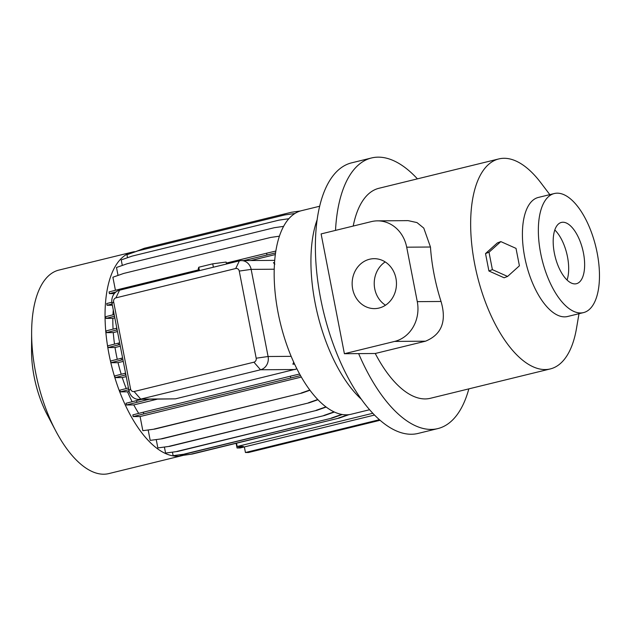 <?xml version="1.0" encoding="UTF-8"?>
<svg xmlns="http://www.w3.org/2000/svg" width="631" height="631" viewBox="0 0 631 631"><rect width="100%" height="100%" fill="white"/><g stroke="black" fill="none" stroke-linecap="round" stroke-linejoin="round"><path stroke-width="0.95" d="M198.221 268.885L198.599 270.841L198.221 268.885L198.773 267.228L199.435 270.636L198.773 267.228L212.726 263.813L213.388 267.221L212.726 263.813L226.119 262.054L226.497 264.01L226.119 262.054L212.726 263.813L198.773 267.228L198.221 268.885M352.658 288.951A24.964 22.156 -90.4 0 0 374.491 308.614A24.964 22.156 -90.4 0 0 395.952 278.35A24.964 22.156 -90.4 0 0 374.12 258.678A24.964 22.156 -90.4 0 0 352.658 288.951M385.186 261.92A24.964 22.156 -90.4 0 0 374.735 288.785A24.964 22.156 -90.4 0 0 385.502 305.215M574.904 283.895A31.55 14.221 76.2 0 0 576.411 283.713A31.55 14.221 76.2 0 0 583.107 251.319A31.55 14.221 76.2 0 0 562.915 222.238A31.55 14.221 76.2 0 0 561.409 222.427A31.55 14.221 76.2 0 0 554.712 254.814A31.55 14.221 76.2 0 0 574.904 283.895M567.064 280.046A31.55 14.221 76.2 0 0 554.807 229.992M597.155 252.857A61.302 27.638 76.2 0 0 554.333 193.528A61.302 27.638 76.2 0 0 540.664 253.276A61.302 27.638 76.2 0 0 583.494 312.605A61.302 27.638 76.2 0 0 597.155 252.857M583.494 312.605L567.545 316.51A61.302 27.638 -103.8 0 1 524.724 257.18A61.302 27.638 -103.8 0 1 538.385 197.432L554.333 193.528M183.266 455.33A104.77 47.238 -103.8 0 1 182.193 455.621L108.761 473.605A104.77 47.238 -103.8 0 1 55.765 430.949L47.23 414.748A68.085 30.698 -103.8 0 1 34.113 376.565A68.085 30.698 -103.8 0 1 31.55 350.702L31.629 332.395A104.77 47.238 -103.8 0 1 58.92 270.084L132.36 252.1A104.77 47.238 -103.8 0 1 134.64 251.674M55.765 430.949A104.77 47.238 -103.8 0 1 35.573 372.195A104.77 47.238 -103.8 0 1 31.629 332.395M182.193 455.621A104.77 47.238 -103.8 0 1 109.005 354.22A104.77 47.238 -103.8 0 1 132.36 252.1M239.252 271.078A3.344 2.966 -90.4 0 0 235.718 268.522L115.899 297.864A3.344 2.966 -90.4 0 0 113.635 301.839L130.578 388.964A3.344 2.966 -90.4 0 0 134.103 391.52L253.922 362.186A3.344 2.966 -90.4 0 0 256.186 358.211L239.252 271.078L251.154 269.382L268.088 356.515A11.145 9.891 89.6 0 1 260.54 369.774L140.721 399.107A11.145 9.891 89.6 0 1 138.686 399.36A11.145 9.891 89.6 0 1 128.945 390.581L112.01 303.456A11.145 9.891 89.6 0 1 119.551 290.197L239.37 260.855A11.145 9.891 89.6 0 1 241.405 260.603A11.145 9.891 89.6 0 1 251.154 269.382L274.225 269.216A104.77 47.238 -103.8 0 1 301.46 210.691L319.704 206.227M274.225 269.216A104.77 47.238 76.2 0 0 278.105 312.81A104.77 47.238 76.2 0 0 291.159 356.341A104.77 47.238 -103.8 0 0 351.293 414.212L369.537 409.748M361.129 399.037A111.45 50.251 -103.8 0 1 315.129 303.014A111.45 50.251 -103.8 0 1 317.188 219.612M335.511 230.394A139.317 62.816 -103.8 0 1 371.509 157.971A139.317 62.816 -103.8 0 1 417.414 178.857M468.841 388.877A139.317 62.816 -103.8 0 1 437.78 428.607L417.967 433.458A139.317 62.816 -103.8 0 1 320.651 298.613A139.317 62.816 -103.8 0 1 351.704 162.822L371.509 157.971M578.99 313.71L576.513 328.286A108.114 48.745 -103.8 0 1 550.264 368.938A108.114 48.745 -103.8 0 1 474.741 264.302A108.114 48.745 -103.8 0 1 498.837 158.925A108.114 48.745 -103.8 0 1 540.901 182.848L549.83 194.632M353.21 226.064A108.114 48.745 -103.8 0 1 378.931 188.283L498.837 158.925M377.456 220.858L408.099 220.629L416.988 222.585L423.78 228.099L430.46 247.013L406.695 247.194L417.28 301.65A33.435 29.673 -90.4 0 1 394.643 341.418L344.4 353.723L321.108 233.92L371.359 221.615A33.435 29.673 -90.4 0 1 377.456 220.858A33.435 29.673 -90.4 0 1 406.695 247.194M550.264 368.938L430.358 398.295A108.114 48.745 -103.8 0 1 375.256 353.494L425.507 341.19C441.645 334.572 446.827 321.329 441.045 301.476A108.114 48.745 -103.8 0 1 434.065 274.256A108.114 48.745 -103.8 0 1 430.46 247.013M117.263 359.299A89.16 40.203 -103.8 0 1 116.199 354.165A89.16 40.203 -103.8 0 1 115.023 347.515L107.996 347.571L119.993 344.51M180.103 454.777L180.269 455.645L181.073 455.645L192.337 454.028L339.344 418.03L349.014 414.646M172.444 452.19L173.123 455.669L185.183 454.052L332.198 418.053L342.278 414.52M164.415 447.087L165.574 453.066L177.634 451.449L324.649 415.45L334.367 412.043M156.243 439.626L157.853 447.923L169.92 446.298L316.928 410.3L326.148 407.074M148.182 430.026L150.202 440.383L162.262 438.758L309.269 402.767L317.929 399.731M301.326 377.062L140.09 416.539L142.835 430.681L154.895 429.064L301.91 393.066L309.947 390.25M140.09 416.539L133.18 416.594L143.71 413.897L300.498 375.603M143.71 413.897L143.379 412.185L132.849 414.882L133.18 416.594M138.702 413.384A89.16 40.203 -103.8 0 1 133.788 404.928L126.35 404.984L149.129 399.289M141.581 399.344L126.019 403.272L126.35 404.984M132.116 401.71A89.16 40.203 -103.8 0 1 127.557 391.812L120.245 391.867L128.771 389.682M128.44 387.97L119.914 390.155L120.245 391.867M126.224 388.538A89.16 40.203 -103.8 0 1 122.264 377.583L115.055 377.638L125.884 374.861M125.553 373.15L114.716 375.926L115.055 377.638M121.215 374.262A89.16 40.203 -103.8 0 1 118.044 362.667L110.93 362.722L122.935 359.654M122.603 357.951L110.599 361.011L110.93 362.722M119.653 342.807L107.664 345.859L107.996 347.571M114.519 344.1A89.16 40.203 -103.8 0 1 113.28 332.592L106.347 332.647L117.145 329.879M116.814 328.175L106.016 330.936L106.347 332.647M113.067 329.13A89.16 40.203 -103.8 0 1 112.862 318.347L106.032 318.403L114.495 316.234M114.156 314.522L105.7 316.691L106.032 318.403M112.973 314.822A89.16 40.203 -103.8 0 1 113.28 309.987M112.35 305.223L107.057 305.262L112.105 303.968M111.837 302.241L106.726 303.55L107.057 305.262M114.345 293.589L109.4 293.62L116.025 291.924M119.78 290.142L119.598 289.211L109.068 291.916L109.4 293.62M115.426 290.284L112.886 277.222L123.715 273.428L270.731 237.43L279.43 236.183M118.036 275.416L116.49 267.489L127.32 263.695L274.335 227.696L283.627 226.363M122.304 265.454L121.223 259.909L132.06 256.115L279.068 220.124L288.872 218.712M127.525 257.708L126.941 254.719L137.779 250.925L284.786 214.934L294.945 213.475M133.543 252.416L144.31 248.283L291.317 212.284L300.388 210.983M127.557 391.812L129.142 391.425M294.622 364.174L292.871 364.182L293.715 362.202M296.917 368.883L175.41 398.855L138.686 399.36M142.835 430.681L154.895 429.064M154.09 429.072L301.91 393.066M301.097 393.074L309.782 390.029M112.862 318.347L114.81 317.874M173.123 455.669L185.183 454.052M184.378 454.052L332.198 418.053M331.385 418.061L341.75 414.433M143.379 412.185L290.386 376.186L290.725 377.898M290.386 376.186L299.622 374.025M157.08 399.226L133.788 404.928M115.023 347.515L120.324 346.222M243.826 260.587L275.581 252.905M226.316 263.08L266.605 253.22L266.937 254.924M119.598 289.211L198.418 269.91M266.605 253.22L275.865 251.051M275.353 254.545L250.893 260.532M123.266 361.389L118.044 362.667M117.476 331.567L113.28 332.592M122.264 377.583L126.232 376.612M375.256 353.494L344.4 353.723M437.78 428.607A139.317 62.816 -103.8 0 1 358.645 353.62M274.556 262.441L273.428 262.709L274.864 264.16M150.202 440.383L162.262 438.758M161.457 438.766L309.269 402.767M308.464 402.775L317.732 399.526M180.269 455.645L192.337 454.028M191.524 454.036L339.344 418.03M338.539 418.037L347.886 414.764M157.853 447.923L169.92 446.298M169.116 446.306L316.928 410.3M316.123 410.308L325.904 406.885M118.194 343.161L118.525 344.873M165.574 453.066L177.634 451.449M176.83 451.449L324.649 415.45M323.837 415.458L334.028 411.885M125.254 373.221L125.585 374.932M121.128 358.305L121.46 360.017M116.546 328.238L116.885 329.95M136.548 400.575L136.88 402.286M292.871 364.182L294.456 363.811M372.747 413.297L237.161 446.496L243.321 446.448L237.043 447.986L236.128 443.301M374.451 415.072L240.119 447.971L237.043 447.986M236.522 443.207L237.161 446.496M244.355 446.929L245.443 452.514L248.527 452.49L380.004 420.301M245.443 452.514L379.349 419.725M500.817 241.594L497.338 242.935L485.523 253.567L488.915 270.991L504.114 277.782L507.592 276.441L519.408 265.801L516.016 248.377L500.817 241.594L489.001 252.226L492.393 269.65L507.592 276.441M488.915 270.991L492.393 269.65M485.523 253.567L489.001 252.226M256.186 358.211L268.088 356.515L291.159 356.341M253.922 362.186L260.54 369.774L295.229 369.514M134.103 391.52L140.721 399.107L175.41 398.855M441.045 301.476L417.28 301.65M425.507 341.19L394.643 341.418M239.37 260.855L235.718 268.522M115.899 297.864L119.551 290.197M113.635 301.839L112.01 303.456M130.578 388.964L128.945 390.581M241.405 260.603L274.722 260.358"/></g></svg>
